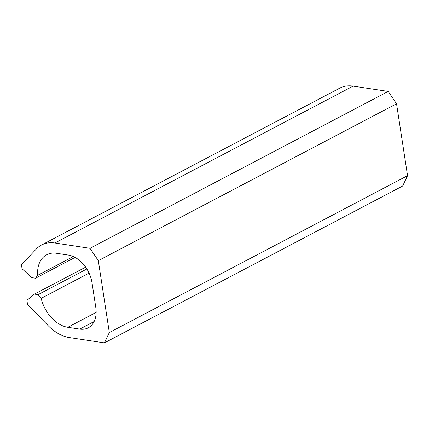 <?xml version="1.0" encoding="UTF-8"?>
<svg xmlns="http://www.w3.org/2000/svg" width="429" height="429" viewBox="0 0 429 429"><rect width="100%" height="100%" fill="white"/><g stroke="black" fill="none" stroke-linecap="round" stroke-linejoin="round"><path stroke-width="0.64" d="M98.321 260.639L396.546 103.775L407.55 175.675L109.325 332.545L98.321 260.639L89.977 248.305L388.202 91.436L396.546 103.775M73.364 256.558L37.661 275.338A30.432 20.839 62.3 0 1 46.664 254.751A30.432 20.839 62.3 0 1 56.483 253.271L68.409 255.078A26.421 18.093 62.3 0 1 92.02 282.754L95.796 307.427A26.421 18.093 62.3 0 1 88.261 327.804A26.421 18.093 62.3 0 1 79.735 329.091L67.809 327.284A30.432 20.839 62.3 0 1 41.179 298.327L38.047 294.659L34.433 294.106L26.904 300.359L27.526 304.418L48.037 325.52A41.441 28.373 62.3 0 0 69.38 337.564L104.445 342.878L109.325 332.545M104.445 342.878L402.675 186.009L407.55 175.675M34.433 294.106L85.655 267.165M38.047 294.659L86.856 268.983M41.179 298.327L89.087 273.128M37.661 275.338L35.532 278.212L75.086 257.405M89.977 248.305L54.912 242.991A41.441 28.373 62.3 0 0 41.538 245.007A41.441 28.373 62.3 0 0 36.326 248.981L21.45 264.72L22.072 268.779L31.912 277.66L35.532 278.212M41.538 245.007L339.768 88.143A41.441 28.373 62.3 0 1 353.137 86.122L388.202 91.436M67.809 327.284L96.15 312.376M79.735 329.091L94.149 321.509M54.912 242.991L353.137 86.122"/></g></svg>

